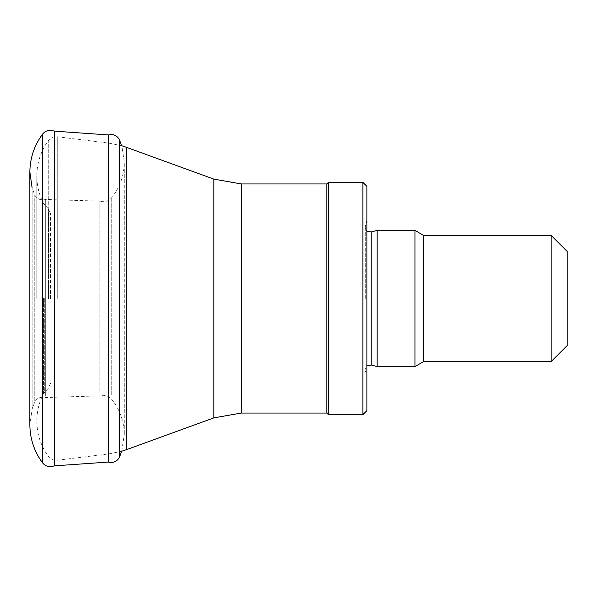 <?xml version="1.0" encoding="UTF-8"?>
<svg xmlns="http://www.w3.org/2000/svg" width="597" height="597" viewBox="0 0 597 597"><rect width="100%" height="100%" fill="white"/><g stroke="black" fill="none" stroke-linecap="round" stroke-linejoin="round"><path stroke-width="0.45" stroke-dasharray="2.98 2.24" d="M567.15 251.434L567.15 345.566M551.128 235.412L551.128 361.588M423.616 235.412L423.616 361.588M414.945 230.405L414.945 366.595M377.132 230.405L377.132 366.595M366.879 298.5L366.879 220.151L366.879 298.5M366.879 186.346L366.879 410.654M362.872 182.346L362.872 414.654M328.425 182.346L328.425 414.654M326.828 183.943L326.828 413.057M50.454 298.5L50.454 213.532L50.454 298.5M99.803 391.319L99.803 201.114L99.803 391.319M45.678 395.744L45.678 199.48L45.678 395.744M54.334 465.861L54.334 131.139M108.453 462.063L108.453 134.937M371.17 232.009L371.17 364.991M365.282 298.5L365.282 226.121L365.282 298.5M241.21 183.943L241.21 413.057M213.816 179.115L213.816 417.885M126.46 147.325L126.46 449.675M108.826 298.5L108.826 143.086L108.826 298.5M57.237 298.5L57.237 136.75L57.237 298.5M48.282 298.5L48.282 140.646L48.282 298.5M43.566 298.5L43.566 393.43L43.566 298.5M44.723 298.5L44.723 391.848L44.723 298.5M48.573 298.5L48.573 209.002L48.573 298.5M122.004 283.224L121.997 450.295L121.997 283.239M111.736 394.505L111.736 197.644L111.736 394.505M34.76 400.803L34.76 195.025L34.76 400.803M32.141 408.184L32.141 188.003L32.141 408.184M32.126 408.229L32.126 187.965L32.126 408.229M42.394 462.653L42.394 134.347M119.37 457.354L119.37 139.646M366.879 220.151L365.118 227.367L365.118 369.633L366.879 376.849M366.879 231.084L365.118 227.367L365.118 369.633L366.879 365.916M50.454 213.532L48.573 209.002L43.566 203.57C39.111 194.898 36.865 185.682 36.835 175.936C36.932 162.966 40.753 151.205 48.282 140.646C50.566 137.728 53.551 136.429 57.237 136.75L108.826 143.086L121.706 145.758L121.997 146.705L124.288 162.414L124.288 434.586L124.288 162.414C124.101 175.578 119.915 187.316 111.736 197.644C109.333 200.428 106.273 201.771 102.55 201.667L99.803 201.114L45.678 199.48C40.842 200.644 37.201 199.159 34.76 195.025L32.126 187.965M50.454 383.468L48.573 387.998L43.566 393.43C39.111 402.102 36.865 411.318 36.835 421.064C36.932 434.034 40.753 445.795 48.282 456.354C50.566 459.272 53.551 460.571 57.237 460.25L108.826 453.914L121.251 451.377M36.835 298.5L36.835 175.936L36.835 298.5M121.706 451.242L124.288 434.586C124.101 421.422 119.915 409.684 111.736 399.356C109.333 396.572 106.273 395.229 102.55 395.333L99.803 395.886L45.678 397.52C40.842 396.356 37.201 397.841 34.76 401.975L32.126 409.035L29.85 424.766"/><path stroke-width="0.9" d="M551.128 235.412L551.128 361.588L567.15 345.566L567.15 251.434L551.128 235.412L423.616 235.412L414.945 230.405L377.132 230.405L377.132 366.595L414.945 366.595L414.945 230.405M551.128 361.588L423.616 361.588L423.616 235.412M362.872 414.654L366.879 410.654L366.879 186.346L362.872 182.346L328.425 182.346L328.425 414.654L362.872 414.654L362.872 182.346M328.425 414.654L326.828 413.057L326.828 183.943L328.425 182.346M32.126 187.965L29.85 171.906L29.85 425.094C30.051 438.929 34.23 451.451 42.394 462.653L42.394 134.347C44.753 131.362 47.82 130.027 51.581 130.347L54.334 131.139L54.334 465.861L108.453 462.063C113.326 463.153 116.967 461.578 119.37 457.354L121.706 451.242M54.334 131.139L108.453 134.937L108.453 462.063M377.132 366.595L371.17 364.991L371.17 232.009L377.132 230.405M326.828 413.057L241.21 413.057L241.21 183.943L326.828 183.943M241.21 413.057L213.816 417.885L213.816 179.115L241.21 183.943M213.816 417.885L126.46 449.675L126.46 147.325L213.816 179.115M108.453 134.937C113.326 133.847 116.967 135.422 119.37 139.646L119.37 457.354M423.616 361.588L414.945 366.595M371.17 232.009L366.879 231.084M371.17 364.991L366.879 365.916M119.37 139.646L121.706 145.758L126.46 147.325M121.251 451.377L126.46 449.675M42.394 134.347C34.23 145.549 30.051 158.071 29.85 171.906L29.85 425.094M42.394 462.653C44.753 465.638 47.82 466.973 51.581 466.653L54.334 465.861"/></g></svg>
